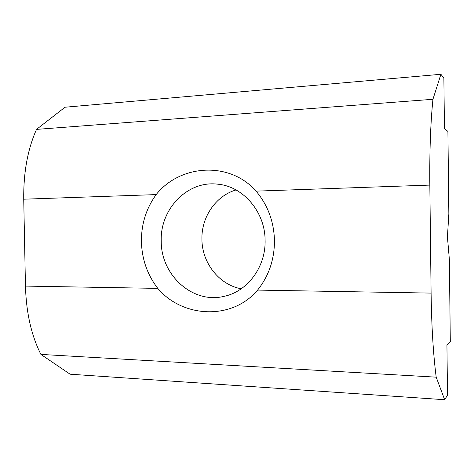 <?xml version="1.0" encoding="UTF-8"?>
<svg xmlns="http://www.w3.org/2000/svg" width="474" height="474" viewBox="0 0 474 474"><rect width="100%" height="100%" fill="white"/><g stroke="black" fill="none" stroke-linecap="round" stroke-linejoin="round"><path stroke-width="0.71" d="M241.225 288.784C219.083 284.815 201.977 262.809 201.918 239.311C201.302 217.211 215.7 195.892 236.005 189.944M265.096 240.312C265.855 267.028 247.309 291.652 223.977 296.368C192.61 304.095 160.911 275.044 161.231 241.23C159.916 209.081 187.615 180.12 218.052 184.22C243.245 186.507 265.12 211.908 265.096 240.312M274.464 240.514C274.47 259.497 268.841 276.028 257.578 290.1C232.136 320.531 182.561 317.953 157.783 288.382C147.355 274.79 141.898 259.219 141.424 241.669C141.282 224.107 146.199 208.418 156.171 194.601C179.972 164.407 229.612 160.905 256.073 191.129C267.78 205.058 273.913 221.524 274.464 240.514M444.671 399.718L447.509 395.192L446.935 345.315L450.3 341.517L449.364 259.42L447.426 236.911L448.848 213.94L447.906 131.428L444.446 128.501L443.871 78.097L440.921 74.282L65.039 107.219L36.516 129.39C27.699 149.174 23.439 172.441 23.73 199.198L25.454 286.095C26.224 312.727 31.373 335.503 40.906 354.41L70.093 374.199L444.671 399.718L436.193 377.168C433.266 354.279 431.565 326.254 431.097 293.098L429.829 185.097C429.509 151.757 430.546 123.157 432.94 99.291L440.921 74.282M432.94 99.291L36.516 129.39M436.193 377.168L40.906 354.41M429.829 185.097L256.073 191.129M156.171 194.601L23.73 199.198M157.783 288.382L25.454 286.095M431.097 293.098L257.578 290.1"/></g></svg>
